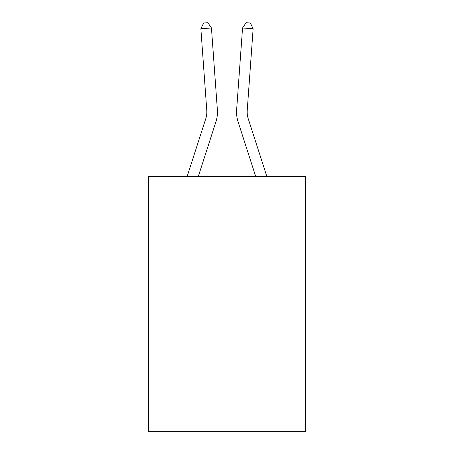 <?xml version="1.0" encoding="UTF-8"?>
<svg xmlns="http://www.w3.org/2000/svg" width="454" height="454" viewBox="0 0 454 454"><rect width="100%" height="100%" fill="white"/><g stroke="black" fill="none" stroke-linecap="round" stroke-linejoin="round"><path stroke-width="0.68" d="M305.542 176.578L305.542 431.3L148.458 431.3L148.458 176.578L305.542 176.578M215.911 121.82L198.262 176.578L215.911 121.82A31.842 31.842 136.5 0 0 217.364 109.749L211.451 27.978L217.364 109.749M187.11 176.578L205.81 118.562A21.224 21.224 -37.8 0 0 206.78 110.515L200.867 28.738L203.642 23.006L207.875 22.7L211.451 27.978L200.867 28.738M266.89 176.578L248.19 118.562A21.224 21.224 37.8 0 1 247.22 110.515L253.133 28.738L242.549 27.978L236.636 109.749A31.842 31.842 -136.5 0 0 238.089 121.82L255.738 176.578L238.089 121.82M205.81 118.562A21.224 21.224 -43.5 0 0 206.78 110.515A21.224 21.224 -43.5 0 1 205.81 118.562A21.224 21.224 -43.5 0 0 206.78 110.515A21.224 21.224 -43.5 0 1 205.81 118.562A21.224 21.224 -43.5 0 0 206.78 110.515A21.224 21.224 -43.5 0 1 205.81 118.562A21.224 21.224 -43.5 0 0 206.78 110.515A21.224 21.224 -43.5 0 1 205.81 118.562A21.224 21.224 -43.5 0 0 206.78 110.515A21.224 21.224 -43.5 0 1 205.81 118.562A21.224 21.224 -43.5 0 0 206.78 110.515A21.224 21.224 -43.5 0 1 205.81 118.562A21.224 21.224 -43.5 0 0 206.78 110.515A21.224 21.224 -43.5 0 1 205.81 118.562A21.224 21.224 -43.5 0 0 206.78 110.515A21.224 21.224 -43.5 0 1 205.81 118.562A21.224 21.224 -43.5 0 0 206.78 110.515A21.224 21.224 -43.5 0 1 205.81 118.562A21.224 21.224 -43.5 0 0 206.78 110.515A21.224 21.224 -43.5 0 1 205.81 118.562A21.224 21.224 -43.5 0 0 206.78 110.515A21.224 21.224 -43.5 0 1 205.81 118.562A21.224 21.224 -43.5 0 0 206.78 110.515A21.224 21.224 -43.5 0 1 205.81 118.562A21.224 21.224 -43.5 0 0 206.78 110.515A21.224 21.224 -43.5 0 1 205.81 118.562A21.224 21.224 -43.5 0 0 206.78 110.515A21.224 21.224 -43.5 0 1 205.81 118.562A21.224 21.224 -43.5 0 0 206.78 110.515A21.224 21.224 -43.5 0 1 205.81 118.562A21.224 21.224 -43.5 0 0 206.78 110.515A21.224 21.224 -43.5 0 1 205.81 118.562A21.224 21.224 -43.5 0 0 206.78 110.515A21.224 21.224 -43.5 0 1 205.81 118.562A21.224 21.224 -43.5 0 0 206.78 110.515A21.224 21.224 -43.5 0 1 205.81 118.562A21.224 21.224 -43.5 0 0 206.78 110.515A21.224 21.224 -43.5 0 1 205.81 118.562A21.224 21.224 -43.5 0 0 206.78 110.515A21.224 21.224 -43.5 0 1 205.81 118.562A21.224 21.224 -43.5 0 0 206.78 110.515A21.224 21.224 -43.5 0 1 205.81 118.562A21.224 21.224 -43.5 0 0 206.78 110.515A21.224 21.224 -43.5 0 1 205.81 118.562A21.224 21.224 -43.5 0 0 206.78 110.515A21.224 21.224 -43.5 0 1 205.81 118.562A21.224 21.224 -43.5 0 0 206.78 110.515A21.224 21.224 -43.5 0 1 205.81 118.562A21.224 21.224 -43.5 0 0 206.78 110.515A21.224 21.224 -43.5 0 1 205.81 118.562A21.224 21.224 -43.5 0 0 206.78 110.515M248.19 118.562A21.224 21.224 43.5 0 1 247.22 110.515A21.224 21.224 43.5 0 0 248.19 118.562A21.224 21.224 43.5 0 1 247.22 110.515A21.224 21.224 43.5 0 0 248.19 118.562A21.224 21.224 43.5 0 1 247.22 110.515A21.224 21.224 43.5 0 0 248.19 118.562A21.224 21.224 43.5 0 1 247.22 110.515A21.224 21.224 43.5 0 0 248.19 118.562A21.224 21.224 43.5 0 1 247.22 110.515A21.224 21.224 43.5 0 0 248.19 118.562A21.224 21.224 43.5 0 1 247.22 110.515A21.224 21.224 43.5 0 0 248.19 118.562A21.224 21.224 43.5 0 1 247.22 110.515A21.224 21.224 43.5 0 0 248.19 118.562A21.224 21.224 43.5 0 1 247.22 110.515A21.224 21.224 43.5 0 0 248.19 118.562A21.224 21.224 43.5 0 1 247.22 110.515A21.224 21.224 43.5 0 0 248.19 118.562A21.224 21.224 43.5 0 1 247.22 110.515A21.224 21.224 43.5 0 0 248.19 118.562A21.224 21.224 43.5 0 1 247.22 110.515A21.224 21.224 43.5 0 0 248.19 118.562A21.224 21.224 43.5 0 1 247.22 110.515A21.224 21.224 43.5 0 0 248.19 118.562A21.224 21.224 43.5 0 1 247.22 110.515A21.224 21.224 43.5 0 0 248.19 118.562A21.224 21.224 43.5 0 1 247.22 110.515A21.224 21.224 43.5 0 0 248.19 118.562A21.224 21.224 43.5 0 1 247.22 110.515A21.224 21.224 43.5 0 0 248.19 118.562A21.224 21.224 43.5 0 1 247.22 110.515A21.224 21.224 43.5 0 0 248.19 118.562A21.224 21.224 43.5 0 1 247.22 110.515A21.224 21.224 43.5 0 0 248.19 118.562A21.224 21.224 43.5 0 1 247.22 110.515A21.224 21.224 43.5 0 0 248.19 118.562A21.224 21.224 43.5 0 1 247.22 110.515A21.224 21.224 43.5 0 0 248.19 118.562A21.224 21.224 43.5 0 1 247.22 110.515A21.224 21.224 43.5 0 0 248.19 118.562A21.224 21.224 43.5 0 1 247.22 110.515A21.224 21.224 43.5 0 0 248.19 118.562A21.224 21.224 43.5 0 1 247.22 110.515A21.224 21.224 43.5 0 0 248.19 118.562A21.224 21.224 43.5 0 1 247.22 110.515A21.224 21.224 43.5 0 0 248.19 118.562A21.224 21.224 43.5 0 1 247.22 110.515A21.224 21.224 43.5 0 0 248.19 118.562A21.224 21.224 43.5 0 1 247.22 110.515A21.224 21.224 43.5 0 0 248.19 118.562A21.224 21.224 43.5 0 1 247.22 110.515M253.133 28.738L250.358 23.006L246.125 22.7L242.549 27.978L236.636 109.749"/></g></svg>
